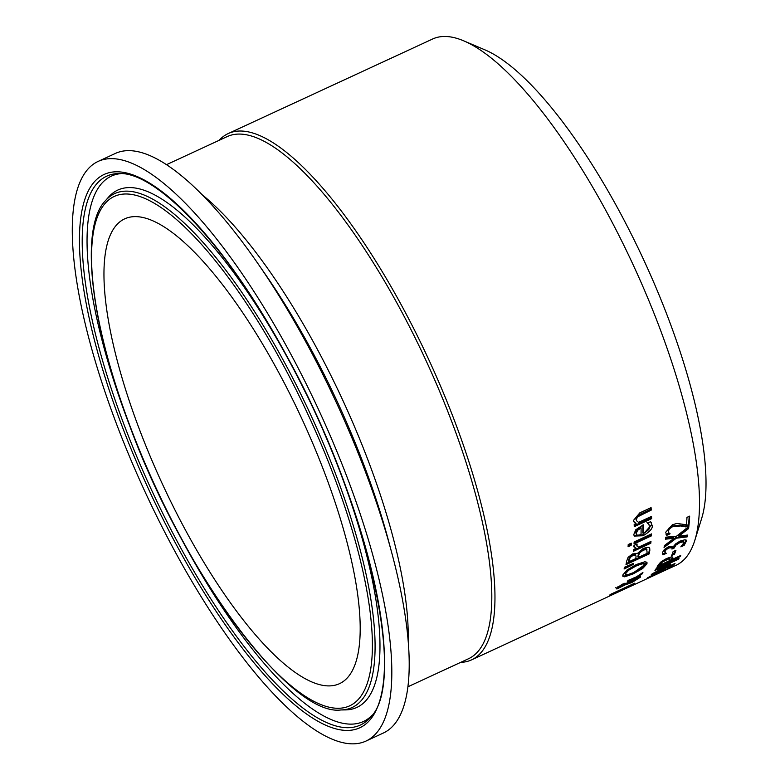 <?xml version="1.0" encoding="UTF-8"?>
<svg xmlns="http://www.w3.org/2000/svg" width="780" height="780" viewBox="0 0 780 780"><rect width="100%" height="100%" fill="white"/><g stroke="black" fill="none" stroke-linecap="round" stroke-linejoin="round"><path stroke-width="1.17" d="M669.221 533.227L666.032 534.28M689.169 516.35A289.029 86.921 65.2 0 1 688.525 524.589L685.25 526.1L679.994 525.164L671.95 526.012L668.996 528.109L667.924 530.38L668.47 532.135M670.039 533.832L666.734 535.363L665.681 532.262L672.341 524.774L676.933 523.438L686.458 524.794A289.926 87.184 -114.8 0 0 686.975 517.374L689.657 516.126A289.926 87.184 65.2 0 1 688.964 525.359L685.678 526.88L680.433 525.954L672.389 526.792L669.435 528.899L668.353 531.17L668.908 532.916L670.049 533.725A289.926 87.184 65.2 0 1 670.039 533.832L669.952 533.686M666.247 534.709L666.734 535.363L666.295 534.583M668.226 531.765L668.908 532.916M685.678 526.88L685.25 526.1M688.964 525.359L688.525 524.589M621.601 590.041L615.478 593.112L618.803 591.737A289.926 87.184 -114.8 0 0 621.601 590.041L621.514 589.875M621.036 590.704L628.66 586.599A289.926 87.184 -114.8 0 0 628.709 586.56L631.605 585.614L619.876 591.269L613.129 594.194L624.673 588.403A289.926 87.184 65.2 0 1 621.036 590.704L620.919 590.499M629.041 586.794L629.255 586.307M642.106 573.934L638.118 576.605L640.37 577.2L631.8 582.592L626.077 584.425L616.853 588.998L616.249 588.344L622.352 584.171L627.13 583.001L633.965 578.555L627.325 581.548A289.926 87.184 -114.8 0 0 627.968 580.466L636.051 577.151L642.915 572.462A289.926 87.184 65.2 0 1 642.106 573.934L641.745 573.28M638.118 576.605L637.777 575.991M640.019 576.322L637.962 578.185M640.565 576.527L640.37 577.2L639.941 576.44M633.965 578.555L633.652 577.99M627.49 583.382L625.55 583.733M626.077 584.425L625.648 583.664M616.249 588.344L615.82 587.584M618.072 587.71L616.424 588.237M638.03 578.097L636.46 577.707L627.529 583.45L631.829 581.977L638.03 578.097L637.738 576.859M627.529 583.45L627.237 582.933M636.46 577.707L636.119 577.102M635.398 577.356L633.857 578.37M637.601 577.337L636.032 576.947M617.818 586.852L618.169 587.476L620.743 586.911L625.687 583.996L621.992 585.058L618.082 587.73L617.663 586.969M624.341 584.103L623.99 583.469M625.687 583.996L624.946 583.128M609.726 595.042A289.926 87.184 -114.8 0 0 610.535 594.36L634.735 583.167A289.926 87.184 65.2 0 1 633.925 583.85L609.726 595.042M649.165 553.917L625.999 564.642A289.926 87.184 -114.8 0 0 626.623 561.259L628.105 557.329L632.57 553.927L637.377 553.498L643.481 548.262L648.541 547.267L649.701 548.135L649.837 550.261A289.926 87.184 65.2 0 1 649.165 553.917L648.736 553.157L626.203 563.579M649.428 547.784L649.408 549.49A289.029 86.921 65.2 0 1 648.736 553.157M639.61 552.874L638.644 555.477A289.926 87.184 65.2 0 1 638.303 557.417L637.874 556.657A289.029 86.921 65.2 0 0 638.216 554.707L639.181 552.103L639.61 552.874L643.364 550.105L642.934 549.334L639.181 552.103M638.303 557.417L646.864 553.459A289.926 87.184 -114.8 0 0 647.108 552.074L646.61 549.529L643.364 550.105M646.181 548.75L647.088 549.958L646.181 548.75L642.934 549.334M630.23 557.427L629.245 560.108A289.926 87.184 65.2 0 1 628.953 561.746L628.524 560.976A289.029 86.921 65.2 0 0 628.817 559.338L629.792 556.657L630.23 557.427L632.746 555.623L632.317 554.843L629.792 556.657M628.953 561.746L635.729 558.617A289.926 87.184 -114.8 0 0 636.07 556.667L635.622 554.99L632.746 555.623M635.622 554.609L632.317 554.843M646.678 562.107L642.174 567.811L632.785 573.105L624.332 576.069L622.674 575.855M643.88 564.271C645.06 562.175 642.262 562.526 635.505 565.325L628.231 569.468L625.072 572.978L625.472 574.626L625.492 573.739L627.071 574.928L633.76 572.51L644.3 565.032L643.89 563.423M644.3 565.032C645.703 562.946 642.915 563.297 635.924 566.085L628.66 570.229L625.492 573.739L625.072 572.978M624.751 576.82L622.957 576.498L622.83 574.977L627.052 570.005L636.363 564.505L644.904 561.746L646.971 562.438L646.971 563.813L642.603 568.571L633.204 573.865L624.751 576.82L624.332 576.069M651.407 535.87L634.023 543.913A289.926 87.184 -114.8 0 0 634.13 541.944L651.514 533.91A289.926 87.184 65.2 0 1 651.407 535.87L650.968 535.08L634.082 542.89M651.027 534.134A289.029 86.921 65.2 0 1 650.968 535.08M632.765 563.696A289.029 86.921 65.2 0 1 632.765 563.725L624.361 567.899M633.184 564.486L624.088 569A289.926 87.184 -114.8 0 0 624.517 567.226L633.448 563.404A289.926 87.184 65.2 0 1 633.184 564.486L632.765 563.725M651.173 522.395L651.67 524.599L642.564 534.973L634.023 535.636M643.276 533.608C648.277 530.595 650.374 528.265 649.555 526.607L648.784 524.326L647.429 523.263A289.926 87.184 -114.8 0 0 647.429 523.136L650.617 521.664L652.109 525.398C653.084 528.148 650.052 531.599 643.003 535.762L634.218 536.065L633.847 534.368L635.768 529.757L643.295 524.803A289.926 87.184 65.2 0 1 643.276 533.608L642.827 532.808A289.029 86.921 65.2 0 0 642.856 525.008M648.336 523.526L649.106 524.803L646.981 522.454M637.601 530.341L636.246 533.374L636.47 534.475L637.582 535.236L641.033 534.641A289.926 87.184 -114.8 0 0 641.082 527.982L637.601 530.341L637.153 529.532L635.798 532.574L636.304 534.027M641.082 527.982L640.633 527.183L637.153 529.532M636.188 548.272L633.877 546.215L634.023 545.395L637.065 543.992A289.926 87.184 65.2 0 1 637.055 544.089L637.045 546.156L638.644 547.131L650.978 541.427A289.926 87.184 65.2 0 1 650.793 543.241L633.418 551.284A289.926 87.184 -114.8 0 0 633.604 549.471L636.188 548.272L633.896 546.643M650.452 541.671A289.029 86.921 65.2 0 1 650.364 542.461L633.526 550.261M636.422 544.284L637.045 546.156M650.793 543.241L650.364 542.461M634.052 547.063L633.877 546.215M636.1 523.517L634.218 522.298L633.487 520.406L639.795 512.86L651.076 507.634A289.926 87.184 65.2 0 1 651.242 510.081L650.774 509.252L640.867 513.835L637.006 516.097L635.837 518.924L636.587 520.767L638.567 522.376L651.553 516.37A289.926 87.184 65.2 0 1 651.631 518.651L634.247 526.695A289.926 87.184 -114.8 0 0 634.169 524.404L636.1 523.517L633.662 521.371M650.686 507.819A289.029 86.921 65.2 0 1 650.774 509.252M651.242 510.081L637.465 516.925L636.295 519.753L636.587 520.767M651.631 518.651L651.173 517.842L634.218 525.681M651.134 516.555A289.029 86.921 65.2 0 1 651.173 517.842M630.757 543.367A289.029 86.921 65.2 0 1 630.688 544.586L628.144 545.766M628.085 546.78A289.926 87.184 -114.8 0 0 628.202 544.547L631.244 543.143A289.926 87.184 65.2 0 1 631.127 545.376L628.085 546.78M631.127 545.376L630.688 544.586M669.152 568.279L655.005 574.07L650.393 576.917A289.926 87.184 65.2 0 1 650.344 576.956L647.41 577.931L655.717 573.407L667.339 568.951A289.926 87.184 -114.8 0 0 670.576 566.417L673.267 565.178A289.926 87.184 65.2 0 1 669.152 568.279L668.899 567.83M649.837 576.4L649.789 577.073M219.16 140.312A289.926 87.184 65.2 0 1 228.179 133.585A289.926 87.184 65.2 0 1 397.332 297.726A289.926 87.184 65.2 0 1 471.627 659.851L663.712 570.999A289.926 87.184 -114.8 0 0 665.515 570.073L668.197 568.834A289.926 87.184 65.2 0 1 666.403 569.751A289.926 87.184 65.2 0 1 665.038 570.336M656.097 574.499L653.386 575.767M646.493 578.955L644.631 579.803M672.058 559.484L680.696 555.487A289.926 87.184 65.2 0 1 680.062 556.608L656.896 567.333A289.926 87.184 -114.8 0 0 658.076 565.178L660.67 562.126L666.705 558.431L671.492 556.881L672.808 557.261L672.584 558.509A289.926 87.184 65.2 0 1 672.058 559.484L671.639 558.724A289.029 86.921 65.2 0 0 672.155 557.749L672.438 556.978M680.062 556.608L679.692 555.955M672.009 559.387L669.523 560.537M660.143 564.876L657.618 566.036M662.386 562L660.709 564.018A289.926 87.184 65.2 0 1 660.202 564.974L659.773 564.213A289.029 86.921 65.2 0 0 660.289 563.258L661.957 561.239L665.798 558.938L668.996 557.875L669.416 558.636L662.386 562L661.957 561.239M660.202 564.974L669.435 560.703A289.926 87.184 -114.8 0 0 669.854 559.913L669.416 558.636L670.117 558.812L668.996 557.875M658.281 568.269L655.756 569.176M674.271 564.223L651.105 574.938A289.926 87.184 -114.8 0 0 652.187 573.807L666.52 566.163L654.937 570.385A289.926 87.184 -114.8 0 0 655.892 568.971L679.058 558.256A289.926 87.184 65.2 0 1 678.376 559.279L658.417 568.513L670.585 564.145A289.926 87.184 65.2 0 1 670.127 564.71L655.063 572.686L675.012 563.462A289.926 87.184 65.2 0 1 674.271 564.223L674.086 563.891M658.417 568.513L658.106 567.947M678.376 559.279L678.054 558.714M674.505 554.151L671.697 555.448A289.926 87.184 -114.8 0 0 673.12 551.587L675.938 550.28A289.926 87.184 65.2 0 1 674.505 554.151L674.086 553.39L672.155 554.278M675.129 550.66A289.029 86.921 65.2 0 1 674.086 553.39M672.038 547.667L668.782 547.969L666.12 549.754L665.038 551.499L665.32 552.786L666.286 553.274A289.926 87.184 65.2 0 1 666.256 553.361L662.971 554.882L662.386 552.62L664.326 549.539L668.85 546.487L673.735 546.195L675.617 543.904L680.092 541.076L685.064 539.731L686.556 540.735L684.167 545.337L680.881 546.858A289.926 87.184 -114.8 0 0 680.911 546.751L683.767 542.958L682.929 541.808L679.487 542.822L675.948 545.083L674.671 547.209A289.926 87.184 65.2 0 1 674.495 547.852L671.921 549.042A289.926 87.184 -114.8 0 0 672.067 548.545L671.609 546.897L668.362 547.209L665.691 548.993L664.618 550.739L664.892 552.016M683.767 542.958L682.51 541.037L683.348 542.197L682.51 541.037L679.058 542.051L675.529 544.323L674.251 546.448A289.029 86.921 65.2 0 1 674.066 547.092L672.126 547.989M686.146 540.033L683.738 544.576L682.383 545.2M665.359 552.825L662.366 553.985M684.167 545.337L683.738 544.576M674.495 547.852L674.066 547.092M664.726 551.782L665.32 552.786M687.18 536.874L676.338 538.2L664.043 547.472A289.926 87.184 -114.8 0 0 664.414 545.561L674.017 538.278L665.428 539.194A289.926 87.184 -114.8 0 0 665.672 537.196L676.523 536.211L688.837 526.481A289.926 87.184 65.2 0 1 688.574 528.596L688.145 527.826L678.434 535.373L678.863 536.143L687.541 535.08A289.926 87.184 65.2 0 1 687.18 536.874L686.751 536.114L675.909 537.43L664.297 546.195M688.262 526.939A289.029 86.921 65.2 0 1 688.145 527.826M688.574 528.596L678.863 536.143M674.017 538.278L673.588 537.508L665.535 538.366M686.946 535.158A289.029 86.921 65.2 0 1 686.751 536.114M676.338 538.2L675.909 537.43M471.627 659.851A289.926 87.184 65.2 0 1 460.668 662.366M228.179 133.585L432.647 39A289.926 87.184 65.2 0 1 463.808 40.882A289.926 87.184 65.2 0 1 601.799 203.131A289.926 87.184 65.2 0 1 694.834 540.296A289.926 87.184 65.2 0 1 676.094 565.266L666.403 569.751M463.808 40.882L484.828 49.813A272.084 81.822 65.2 0 1 614.328 202.088A272.084 81.822 65.2 0 1 701.639 518.495L694.834 540.296M273.956 363.811A256.025 76.996 65.2 0 1 346.525 678.707A256.025 76.996 65.2 0 1 162.191 483.551A256.025 76.996 65.2 0 1 132.805 216.723A256.025 76.996 65.2 0 1 273.956 363.811M284.3 342.215A319.273 96.018 65.2 0 1 366.122 741A319.273 96.018 65.2 0 1 144.924 491.546A319.273 96.018 65.2 0 1 98.026 161.46A319.273 96.018 65.2 0 1 284.3 342.215M98.026 161.46L115.323 153.455A319.273 96.018 65.2 0 1 257.917 263.581A319.273 96.018 65.2 0 1 301.597 334.21A319.273 96.018 65.2 0 1 391.813 553.03A319.273 96.018 65.2 0 1 383.419 732.995L366.122 741M166.452 164.697L227.146 136.617A287.606 86.492 65.2 0 1 394.953 299.442A287.606 86.492 65.2 0 1 468.644 658.681L407.959 686.751M668.353 531.17L667.924 530.38M669.435 528.899L668.996 528.109M672.389 526.792L671.95 526.012M680.433 525.954L679.994 525.164M627.871 584.161L627.451 583.401M621.992 585.058L621.67 584.493M649.837 550.261L649.408 549.49M638.644 555.477L638.216 554.707M629.245 560.108L628.817 559.338M635.924 566.085L635.505 565.325M628.66 570.229L628.231 569.468M633.204 573.865L632.785 573.105M642.603 568.571L642.174 567.811M646.971 563.813L646.542 563.053M643.003 535.762L642.564 534.973M652.109 525.398L651.67 524.599M636.246 533.374L635.798 532.574M636.85 545.171L636.412 544.391M641.326 514.663L640.867 513.835M637.465 516.925L637.006 516.097M636.295 519.753L635.837 518.924M672.584 558.509L672.155 557.749M660.709 564.018L660.289 563.258M666.227 559.699L665.798 558.938M686.478 541.632L686.059 540.862M679.487 542.822L679.058 542.051M675.948 545.083L675.529 544.323M674.671 547.209L674.251 546.448M668.782 547.969L668.362 547.209M666.12 549.754L665.691 548.993M665.038 551.499L664.618 550.739M370.315 717.385A302.318 90.919 65.2 0 1 150.969 488.748A302.318 90.919 65.2 0 1 118.736 173.55C155.474 171.171 224.913 243.409 281.911 347.392C365.723 493.72 408.827 681.681 370.315 717.385M281.931 347.159A304.785 91.66 -114.8 0 0 82.212 278.821A304.785 91.66 -114.8 0 0 332.065 727.711A304.785 91.66 -114.8 0 0 281.931 347.159M371.767 715.591A300.407 90.343 65.2 0 1 163.907 504.65M147.206 468.556A300.407 90.343 65.2 0 1 121.046 173.608M277.973 355.417A280.595 84.386 65.2 0 1 324.129 705.773A280.595 84.386 65.2 0 1 94.107 292.5A280.595 84.386 65.2 0 1 277.973 355.417M279.796 353.925A283.062 85.127 -114.8 0 0 105.368 200.772C80.915 225.508 88.618 314.496 126.184 416.052C179.166 567.265 289.702 716.986 340.918 709.956A283.062 85.127 -114.8 0 0 279.796 353.925M105.368 200.772L108.401 197.281A284.973 85.703 65.2 0 1 283.998 351.468A284.973 85.703 65.2 0 1 306.53 394.651M323.359 431.028A284.973 85.703 65.2 0 1 345.54 709.898L340.918 709.956M257.917 263.581L265.522 274.579A292.89 88.082 65.2 0 1 305.594 339.378A292.89 88.082 65.2 0 1 388.352 540.111L391.813 553.03M408.174 640.468A287.606 86.492 -114.8 0 0 311.259 338.159A287.606 86.492 -114.8 0 0 201.864 194.503M615.196 593.317L614.767 592.537M628.982 585.702L629.411 586.472M636.47 534.475L636.022 533.676M649.301 576.274L649.73 577.054M683.29 541.369L683.719 542.129"/></g></svg>
